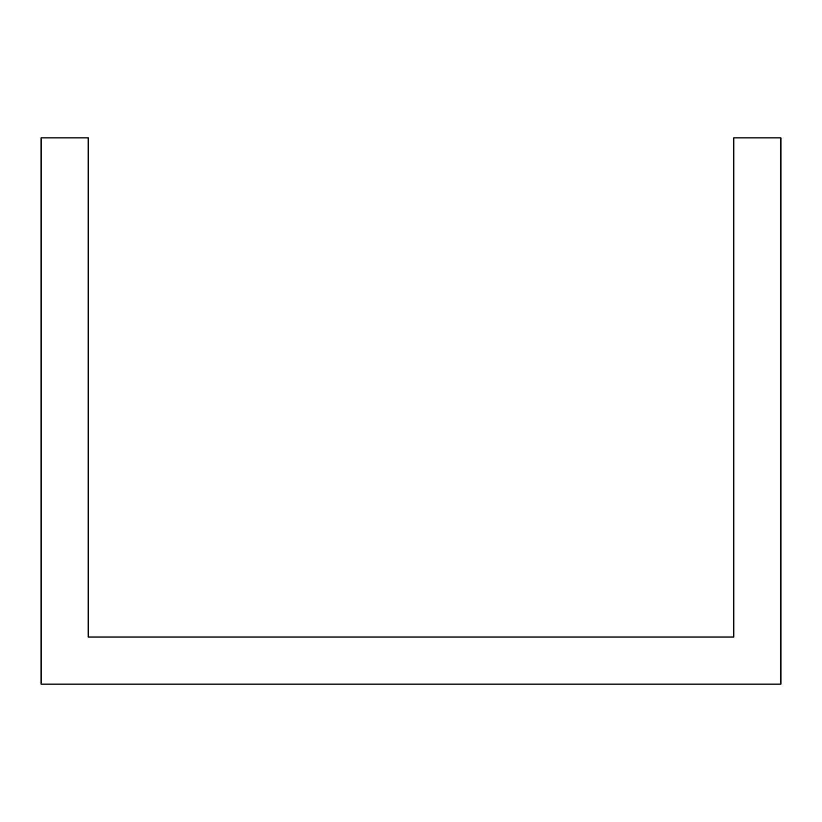 <?xml version="1.0" encoding="UTF-8"?>
<svg xmlns="http://www.w3.org/2000/svg" width="822" height="822" viewBox="0 0 822 822"><rect width="100%" height="100%" fill="white"/><g stroke="black" fill="none" stroke-linecap="round" stroke-linejoin="round"><path stroke-width="1.23" d="M696.131 684.11L780.9 684.11L780.9 137.891L733.799 137.891L733.799 637.019L88.201 637.019L88.201 137.891L41.1 137.891L41.1 684.11L696.131 684.11"/></g></svg>
